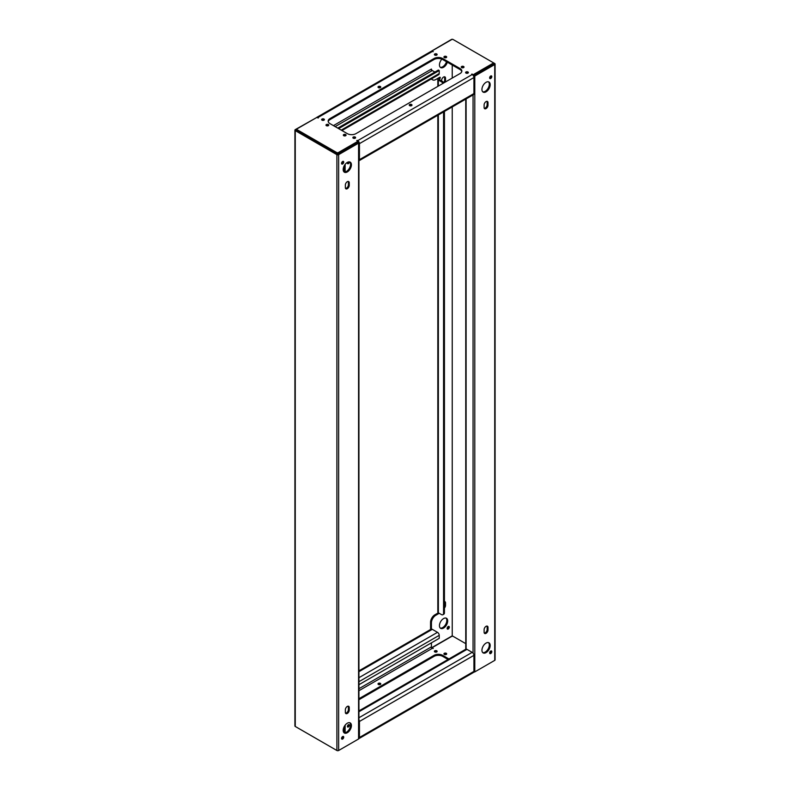 <?xml version="1.0" encoding="UTF-8"?>
<svg xmlns="http://www.w3.org/2000/svg" width="790" height="790" viewBox="0 0 790 790"><rect width="100%" height="100%" fill="white"/><g stroke="black" fill="none" stroke-linecap="round" stroke-linejoin="round"><path stroke-width="1.19" d="M348.489 724.657A1.383 0.8 -60 0 1 348.499 724.776A1.383 0.8 -60 0 1 347.412 726.524M349.358 725.279A1.383 0.8 -60 0 1 348.755 726.662A1.383 0.8 -60 0 1 347.699 727.037A1.383 0.8 -60 0 1 347.412 726.405A1.383 0.8 -60 0 1 348.015 725.013A1.383 0.8 -60 0 1 349.071 724.647A1.383 0.8 -60 0 1 349.358 725.279M348.42 161.95A1.383 0.8 -60 0 1 347.412 163.224M349.358 161.871A1.383 0.8 -60 0 1 349.358 161.98A1.383 0.8 -60 0 1 348.755 163.372A1.383 0.8 -60 0 1 347.699 163.737A1.383 0.8 -60 0 1 347.412 163.105A1.383 0.8 -60 0 1 347.649 162.236M347.304 732.725A5.826 3.367 120 0 0 351.106 727.59A5.826 3.367 120 0 0 350.217 722.919A5.826 3.367 120 0 0 347.304 723.215A5.826 3.367 120 0 0 343.492 728.341A5.826 3.367 120 0 0 344.391 733.011A5.826 3.367 120 0 0 347.304 732.725M343.986 732.705A5.826 3.367 120 0 0 346.435 732.221A5.826 3.367 120 0 0 350.108 727.491A5.826 3.367 120 0 0 349.753 722.731M342.643 739.045A1.531 0.889 120 0 0 343.64 737.692A1.531 0.889 120 0 0 343.403 736.468A1.531 0.889 120 0 0 342.643 736.547A1.531 0.889 120 0 0 341.635 737.89A1.531 0.889 120 0 0 341.873 739.124A1.531 0.889 120 0 0 342.643 739.045M341.576 738.64A1.531 0.889 120 0 0 341.774 738.541A1.531 0.889 120 0 0 342.84 736.448M347.304 181.7A2.755 1.59 120 0 0 345.349 185.077L345.349 187.586A2.755 1.59 120 0 0 345.921 188.85A2.755 1.59 120 0 0 348.044 188.109A2.755 1.59 120 0 0 349.249 185.324L349.249 182.826A2.755 1.59 120 0 0 348.686 181.562A2.755 1.59 120 0 0 347.304 181.7M342.643 163.984A1.531 0.889 120 0 0 343.64 162.631A1.531 0.889 120 0 0 343.403 161.407A1.531 0.889 120 0 0 342.643 161.486A1.531 0.889 120 0 0 341.635 162.829A1.531 0.889 120 0 0 341.873 164.063A1.531 0.889 120 0 0 342.643 163.984M341.576 163.579A1.531 0.889 120 0 0 341.774 163.481A1.531 0.889 120 0 0 342.84 161.387M347.304 171.934A5.826 3.367 120 0 0 351.106 166.799A5.826 3.367 120 0 0 350.217 162.138A5.826 3.367 120 0 0 347.304 162.424A5.826 3.367 120 0 0 343.492 167.559A5.826 3.367 120 0 0 344.391 172.22A5.826 3.367 120 0 0 347.304 171.934M343.986 171.914A5.826 3.367 120 0 0 346.435 171.43A5.826 3.367 120 0 0 350.108 166.7A5.826 3.367 120 0 0 349.753 161.94M347.304 706.438A2.755 1.59 120 0 0 345.349 709.815L345.349 712.323A2.755 1.59 120 0 0 345.921 713.587A2.755 1.59 120 0 0 348.044 712.847A2.755 1.59 120 0 0 349.249 710.072L349.249 707.563A2.755 1.59 120 0 0 348.686 706.3A2.755 1.59 120 0 0 347.304 706.438M316.296 117.73L295.262 129.629A1.225 0.711 180 0 0 294.907 130.123L294.907 725.971A1.225 0.711 180 0 0 295.262 726.464L336.896 750.5A1.225 0.711 0 0 0 338.634 750.5L338.634 154.662L358.571 143.148A1.225 0.711 0 0 0 358.937 142.644A1.225 0.711 0 0 0 358.571 142.141L357.929 141.766M296.862 129.708L296.132 130.123L337.765 154.159L357.495 142.516M358.937 142.644L358.937 738.482A1.225 0.711 0 0 1 358.571 738.986L338.634 750.5M345.556 713.212A2.755 1.59 120 0 0 348.39 709.568L348.39 707.06A2.755 1.59 120 0 0 348.183 706.171M345.556 188.474A2.755 1.59 120 0 0 348.39 184.83L348.39 182.322A2.755 1.59 120 0 0 348.183 181.433M336.896 750.5L336.896 154.662L295.262 130.626A1.225 0.711 180 0 1 294.907 130.123M336.896 154.662A1.225 0.711 0 0 0 338.634 154.662M345.131 732.735L345.131 725.171M345.131 171.944L345.131 164.389M344.262 732.764L344.262 726.504M344.262 171.973L344.262 165.712M444.227 654.367A1.383 0.8 180 0 1 446.271 654.308A1.383 0.8 180 0 1 446.37 654.367M444.326 654.426A1.383 0.8 -0 0 0 445.827 654.604A1.383 0.8 -0 0 0 446.676 653.863A1.383 0.8 -0 0 0 446.271 653.3A1.383 0.8 -0 0 0 444.77 653.133A1.383 0.8 -0 0 0 443.921 653.863A1.383 0.8 -0 0 0 444.326 654.426M434.688 651.859A1.383 0.8 180 0 1 436.732 651.799A1.383 0.8 180 0 1 436.831 651.859M434.786 651.928A1.383 0.8 -0 0 0 436.287 652.096A1.383 0.8 -0 0 0 437.137 651.365A1.383 0.8 -0 0 0 436.732 650.802A1.383 0.8 -0 0 0 435.231 650.624A1.383 0.8 -0 0 0 434.382 651.365A1.383 0.8 -0 0 0 434.786 651.928M378.321 684.407A1.383 0.8 180 0 1 380.365 684.347A1.383 0.8 180 0 1 380.464 684.407M378.41 684.466A1.383 0.8 -0 0 0 379.921 684.644A1.383 0.8 -0 0 0 380.77 683.903A1.383 0.8 -0 0 0 380.365 683.34A1.383 0.8 -0 0 0 378.864 683.172A1.383 0.8 -0 0 0 378.005 683.903A1.383 0.8 -0 0 0 378.41 684.466M358.937 670.848L431.063 629.205A2.449 1.412 60 0 1 432.288 629.334L437.492 632.336A2.449 1.412 60 0 1 439.23 635.338L439.23 638.34L358.937 684.703M358.937 710.911L465.754 649.242A2.449 1.412 60 0 1 466.979 649.36L472.183 652.362A2.449 1.412 60 0 1 473.921 655.364L359.44 721.458L359.44 737.485L473.921 671.391L473.921 655.364M431.429 647.859L431.429 642.853L431.429 646.852L358.937 688.702M344.262 731.214A1.383 0.8 -0 0 0 343.393 731.718M344.262 728.716L343.512 728.281M358.937 698.725L434.026 655.364A6.132 3.545 180 0 1 442.696 655.364L448.918 658.959M358.937 690.707L432.288 648.353L433.246 648.481L432.071 647.731L451.584 636.464A1.225 0.711 -0 0 1 453.322 636.464L465.754 643.643L452.236 635.841L452.236 106.927M343.739 732.409A1.383 0.8 180 0 1 344.262 732.221M442.696 655.364L442.696 656.371L448.049 659.462M442.696 656.371A6.132 3.545 -0 0 0 434.026 656.371L434.026 655.364M358.937 699.723L434.026 656.371M336.678 750.382A1.225 0.711 180 0 1 336.678 750.372L297.218 727.59M473.921 671.391A2.449 1.412 60 0 1 473.407 672.517L358.937 738.601A2.449 1.412 -120 0 0 359.44 737.485M432.288 648.353A1.225 0.711 60 0 1 431.429 646.852M359.44 721.458A2.449 1.412 -120 0 0 358.937 719.749M439.408 77.45A0.918 0.533 -60 0 1 438.796 78.309L438.361 78.556A1.837 1.067 -0 0 0 437.828 79.306A1.837 1.067 -0 0 0 438.361 80.057L441.393 81.814L442.262 81.311L439.23 79.553L439.665 78.802A0.918 0.533 120 0 0 439.665 77.302L435.764 79.553A6.132 3.545 120 0 1 432.693 79.859A6.132 3.545 120 0 1 431.725 78.714M486.057 82.308A5.826 3.367 120 0 0 482.256 87.443A5.826 3.367 120 0 0 483.144 92.114A5.826 3.367 120 0 0 486.057 91.828A5.826 3.367 120 0 0 489.869 86.693A5.826 3.367 120 0 0 488.971 82.022A5.826 3.367 120 0 0 486.057 82.308M482.749 91.808A5.826 3.367 120 0 0 485.188 91.324A5.826 3.367 120 0 0 488.872 86.584A5.826 3.367 120 0 0 488.506 81.824M490.718 75.988A1.531 0.889 120 0 0 489.721 77.341A1.531 0.889 120 0 0 489.958 78.566A1.531 0.889 120 0 0 490.718 78.496A1.531 0.889 120 0 0 491.726 77.144A1.531 0.889 120 0 0 491.489 75.909A1.531 0.889 120 0 0 490.718 75.988M489.652 78.082A1.531 0.889 120 0 0 489.859 77.993A1.531 0.889 120 0 0 490.916 75.899M486.057 633.333A2.755 1.59 120 0 0 488.013 629.956L488.013 627.457A2.755 1.59 120 0 0 487.44 626.194A2.755 1.59 120 0 0 485.317 626.924A2.755 1.59 120 0 0 484.112 629.709L484.112 632.207A2.755 1.59 120 0 0 484.685 633.471A2.755 1.59 120 0 0 486.057 633.333M484.319 633.106A2.755 1.59 120 0 0 485.188 632.839A2.755 1.59 120 0 0 487.144 629.452L487.144 626.954A2.755 1.59 120 0 0 486.936 626.065M490.718 651.049A1.531 0.889 120 0 0 489.721 652.402A1.531 0.889 120 0 0 489.958 653.626A1.531 0.889 120 0 0 490.718 653.547A1.531 0.889 120 0 0 491.726 652.204A1.531 0.889 120 0 0 491.489 650.97A1.531 0.889 120 0 0 490.718 651.049M489.652 653.142A1.531 0.889 120 0 0 489.859 653.054A1.531 0.889 120 0 0 490.916 650.96M486.057 643.1A5.826 3.367 120 0 0 482.256 648.235A5.826 3.367 120 0 0 483.144 652.905A5.826 3.367 120 0 0 486.057 652.609A5.826 3.367 120 0 0 489.869 647.484A5.826 3.367 120 0 0 488.971 642.813A5.826 3.367 120 0 0 486.057 643.1M482.749 652.599A5.826 3.367 120 0 0 485.188 652.115A5.826 3.367 120 0 0 488.872 647.375A5.826 3.367 120 0 0 488.506 642.616M486.057 108.595A2.755 1.59 120 0 0 488.013 105.218L488.013 102.71A2.755 1.59 120 0 0 487.44 101.446A2.755 1.59 120 0 0 485.317 102.187A2.755 1.59 120 0 0 484.112 104.971L484.112 107.47A2.755 1.59 120 0 0 484.685 108.734A2.755 1.59 120 0 0 486.057 108.595M484.319 108.358A2.755 1.59 120 0 0 485.188 108.092A2.755 1.59 120 0 0 487.144 104.715L487.144 102.216A2.755 1.59 120 0 0 486.936 101.317M441.906 59.141A5.826 3.367 120 0 0 440.652 67.575A5.826 3.367 120 0 0 443.565 67.288A5.826 3.367 120 0 0 447.357 62.213M440.247 67.269A5.826 3.367 120 0 0 442.696 66.785A5.826 3.367 120 0 0 446.488 61.719M444.434 608.063A2.755 1.59 120 0 0 445.521 605.426L445.521 602.918A2.755 1.59 120 0 0 444.948 601.654A2.755 1.59 120 0 0 444.434 601.526A2.755 1.59 120 0 1 444.651 602.414L445.521 602.918M444.434 606.078A2.755 1.59 120 0 0 444.651 604.923L444.651 602.414M448.226 626.519A1.531 0.889 120 0 0 447.229 627.862A1.531 0.889 120 0 0 447.456 629.097A1.531 0.889 120 0 0 448.226 629.018A1.531 0.889 120 0 0 449.234 627.665A1.531 0.889 120 0 0 448.997 626.44A1.531 0.889 120 0 0 448.226 626.519M447.16 628.613A1.531 0.889 120 0 0 447.357 628.514A1.531 0.889 120 0 0 448.424 626.421M443.565 618.57A5.826 3.367 120 0 0 439.763 623.695A5.826 3.367 120 0 0 440.652 628.366A5.826 3.367 120 0 0 443.565 628.08A5.826 3.367 120 0 0 447.367 622.945A5.826 3.367 120 0 0 446.478 618.274A5.826 3.367 120 0 0 443.565 618.57M440.247 628.06A5.826 3.367 120 0 0 442.696 627.576A5.826 3.367 120 0 0 446.38 622.846A5.826 3.367 120 0 0 446.014 618.086M445.185 82.121A2.755 1.59 120 0 0 445.521 80.679L445.521 78.18A2.755 1.59 120 0 0 444.948 76.916A2.755 1.59 120 0 0 442.815 77.657A2.755 1.59 120 0 0 441.61 80.432L441.61 80.935M443.664 82.713A2.755 1.59 120 0 0 444.651 80.185L444.651 77.677A2.755 1.59 120 0 0 444.444 76.788M432.693 79.859L431.824 79.356A6.132 3.545 -60 0 1 431.32 78.941M453.322 39.618L453.104 39.5A1.225 0.711 -0 0 0 451.367 39.5L430.56 51.686M430.56 622.323A6.132 3.545 -60 0 1 434.895 614.808L435.764 615.311A6.132 3.545 120 0 0 431.429 622.826L430.56 622.323L430.56 629.502M437.828 115.241L437.828 612.053A1.837 1.067 180 0 0 438.361 612.803L434.895 614.808M434.895 72.048L432.288 70.547A1.225 0.711 60 0 1 431.429 69.046L431.429 71.041M435.764 615.311L439.23 613.307M431.429 622.826L431.429 629.097M431.676 647.711L452.236 635.841M452.236 78.052L452.236 65.037M473.704 75.425L493.869 64.03L493.138 63.615M467.404 72.789L467.957 73.105M473.615 76.235A1.225 0.711 180 0 0 474.79 76.047L494.738 64.533L494.738 660.371L474.79 671.895A1.225 0.711 180 0 1 473.783 672.093M492.782 62.41L453.322 39.628A1.225 0.711 0 0 0 451.584 39.628L432.071 50.896L433.246 51.646L432.288 51.518L317.817 117.611L318.34 117.987L316.731 117.483L297.218 128.75A1.225 0.711 0 0 0 296.862 129.254A1.225 0.711 0 0 0 297.218 129.748L336.678 152.529A1.225 0.711 0 0 0 338.416 152.529L357.929 141.272L356.754 140.511L357.712 140.64L472.183 74.546L471.66 74.171L473.269 74.675L492.782 63.407A1.225 0.711 0 0 0 493.138 62.904A1.225 0.711 0 0 0 492.782 62.41L494.738 63.536A1.225 0.711 180 0 1 495.093 64.03A1.225 0.711 180 0 1 494.738 64.533M495.093 64.03L495.093 659.877A1.225 0.711 180 0 1 494.738 660.371M439.23 79.059L439.23 79.553M438.361 114.935L438.361 612.803L441.393 614.561A3.061 1.768 -120 0 0 442.933 614.709A3.061 1.768 -120 0 0 443.565 613.307L443.565 111.933M442.933 83.424A3.061 1.768 -120 0 0 441.393 81.814M443.565 613.307L444.434 612.803L444.434 111.43M444.434 612.803A3.061 1.768 60 0 1 443.802 614.215L442.933 614.709M442.262 81.311A3.061 1.768 60 0 1 443.802 82.93M444.326 57.591A1.383 0.8 0 0 0 445.827 57.759A1.383 0.8 0 0 0 446.676 57.028A1.383 0.8 0 0 0 446.271 56.465A1.383 0.8 0 0 0 444.77 56.288A1.383 0.8 0 0 0 443.921 57.028A1.383 0.8 0 0 0 444.326 57.591M444.227 57.522A1.383 0.8 180 0 1 446.271 57.463A1.383 0.8 180 0 1 446.37 57.522M461.666 67.604A1.383 0.8 0 0 0 463.177 67.772A1.383 0.8 0 0 0 464.026 67.041A1.383 0.8 0 0 0 463.621 66.478A1.383 0.8 0 0 0 462.12 66.301A1.383 0.8 0 0 0 461.261 67.041A1.383 0.8 0 0 0 461.666 67.604M461.567 67.535A1.383 0.8 180 0 1 463.621 67.476A1.383 0.8 180 0 1 463.72 67.535M343.729 135.692A1.383 0.8 0 0 0 345.23 135.87A1.383 0.8 0 0 0 346.079 135.13A1.383 0.8 0 0 0 345.674 134.567A1.383 0.8 0 0 0 344.173 134.399A1.383 0.8 0 0 0 343.324 135.13A1.383 0.8 0 0 0 343.729 135.692M343.63 135.633A1.383 0.8 180 0 1 345.674 135.574A1.383 0.8 180 0 1 345.773 135.633M326.379 125.679A1.383 0.8 0 0 0 327.88 125.857A1.383 0.8 0 0 0 328.739 125.116A1.383 0.8 0 0 0 328.334 124.553A1.383 0.8 0 0 0 326.823 124.385A1.383 0.8 0 0 0 325.974 125.116A1.383 0.8 0 0 0 326.379 125.679M326.28 125.62A1.383 0.8 180 0 1 328.334 125.561A1.383 0.8 180 0 1 328.433 125.62M466.001 73.105A1.383 0.8 0 0 0 467.512 73.282A1.383 0.8 0 0 0 468.361 72.542A1.383 0.8 0 0 0 467.957 71.979A1.383 0.8 0 0 0 466.456 71.811A1.383 0.8 0 0 0 465.606 72.542A1.383 0.8 0 0 0 466.001 73.105M465.912 73.045A1.383 0.8 180 0 1 467.957 72.986A1.383 0.8 180 0 1 468.055 73.045M353.268 138.201A1.383 0.8 0 0 0 354.769 138.369A1.383 0.8 0 0 0 355.619 137.638A1.383 0.8 0 0 0 355.214 137.075A1.383 0.8 0 0 0 353.713 136.897A1.383 0.8 0 0 0 352.863 137.638A1.383 0.8 0 0 0 353.268 138.201M353.17 138.141A1.383 0.8 180 0 1 355.214 138.072A1.383 0.8 180 0 1 355.312 138.141M434.786 55.083A1.383 0.8 0 0 0 436.287 55.261A1.383 0.8 0 0 0 437.137 54.52A1.383 0.8 0 0 0 436.732 53.957A1.383 0.8 0 0 0 435.231 53.789A1.383 0.8 0 0 0 434.382 54.52A1.383 0.8 0 0 0 434.786 55.083M434.688 55.023A1.383 0.8 180 0 1 436.732 54.954A1.383 0.8 180 0 1 436.831 55.023M322.043 120.179A1.383 0.8 0 0 0 323.545 120.347A1.383 0.8 0 0 0 324.394 119.616A1.383 0.8 0 0 0 323.999 119.053A1.383 0.8 0 0 0 322.488 118.875A1.383 0.8 0 0 0 321.639 119.616A1.383 0.8 0 0 0 322.043 120.179M321.945 120.11A1.383 0.8 180 0 1 323.999 120.05A1.383 0.8 180 0 1 324.088 120.11M378.41 87.631A1.383 0.8 0 0 0 379.921 87.799A1.383 0.8 0 0 0 380.77 87.068A1.383 0.8 0 0 0 380.365 86.505A1.383 0.8 0 0 0 378.864 86.327A1.383 0.8 0 0 0 378.005 87.068A1.383 0.8 0 0 0 378.41 87.631M378.321 87.572A1.383 0.8 180 0 1 380.365 87.502A1.383 0.8 180 0 1 380.464 87.572M409.635 105.653A1.383 0.8 0 0 0 411.136 105.83A1.383 0.8 0 0 0 411.995 105.09A1.383 0.8 0 0 0 411.59 104.527A1.383 0.8 0 0 0 410.079 104.359A1.383 0.8 0 0 0 409.23 105.09A1.383 0.8 0 0 0 409.635 105.653M409.536 105.593A1.383 0.8 180 0 1 411.59 105.534A1.383 0.8 180 0 1 411.679 105.593M338.634 128.622L439.23 70.547L439.23 73.549A2.449 1.412 60 0 1 438.717 74.675L341.952 130.538M359.44 143.642L359.44 159.669L473.921 93.576L473.921 77.548L359.44 143.642A2.449 1.412 -120 0 0 357.712 140.64M461.775 71.544A6.132 3.545 0 0 0 460.047 69.54L442.696 59.527A6.132 3.545 0 0 0 434.026 59.527L329.953 119.616A6.132 3.545 0 0 0 328.225 121.611M493.138 62.904L493.138 63.911A1.225 0.711 180 0 1 492.782 64.415L492.782 63.407M473.299 75.662L492.782 64.415M338.416 152.529L338.416 153.536L357.929 142.269L357.929 141.272M338.416 153.536A1.225 0.711 180 0 1 336.678 153.536L336.678 152.529M297.218 129.748L297.218 130.755L336.678 153.536M297.218 130.755A1.225 0.711 180 0 1 296.862 130.251L296.862 129.254M434.026 59.527L434.026 58.529L329.953 118.609A6.132 3.545 180 0 0 328.156 121.117A6.132 3.545 180 0 0 329.953 123.615L347.304 133.629A6.132 3.545 180 0 0 355.974 133.629L460.047 73.549A6.132 3.545 180 0 0 461.844 71.041A6.132 3.545 180 0 0 460.047 68.542L442.696 58.529L442.696 59.527M434.026 58.529A6.132 3.545 180 0 1 442.696 58.529M432.071 51.409L432.071 50.896M473.269 75.613L473.269 74.675M472.183 74.053L472.183 74.546A2.449 1.412 60 0 1 473.921 77.548M317.817 117.611A2.449 1.412 -120 0 0 316.593 117.483L431.063 51.399A2.449 1.412 60 0 1 432.288 51.518M473.921 93.576A2.449 1.412 60 0 1 473.407 94.701L358.937 160.795A2.449 1.412 -120 0 0 359.44 159.669M439.23 70.547L438.361 70.043L337.765 128.128M358.571 738.986L358.571 143.148M295.262 130.626L295.262 726.464M348.39 707.06L349.249 707.563M348.39 709.568L349.249 710.072M348.39 184.83L349.249 185.324M348.39 182.322L349.249 182.826M439.23 635.338L358.937 681.701M466.979 649.36L358.937 711.741M472.183 652.362L358.937 717.745M358.937 677.692L437.492 632.336M432.288 629.334L358.937 671.688M439.665 78.802L438.796 78.309M487.144 629.452L488.013 629.956M487.144 104.715L488.013 105.218M444.651 604.923L445.521 605.426M444.651 80.185L445.521 80.679M466.11 649.123L466.11 98.908M473.052 94.909L473.052 653.133M474.79 76.047L474.79 671.895M444.651 77.677L445.521 78.18M487.144 102.216L488.013 102.71M487.144 626.954L488.013 627.457M438.361 86.061L438.361 80.057M341.231 130.123L439.23 73.549M335.157 126.617L432.288 70.547M431.429 69.046L333.429 125.62M357.278 140.887L357.278 140.393M329.953 118.609L329.953 119.616M460.047 69.54L460.047 68.542M465.754 99.115L465.754 649.242M437.828 79.306L437.828 86.377"/></g></svg>
